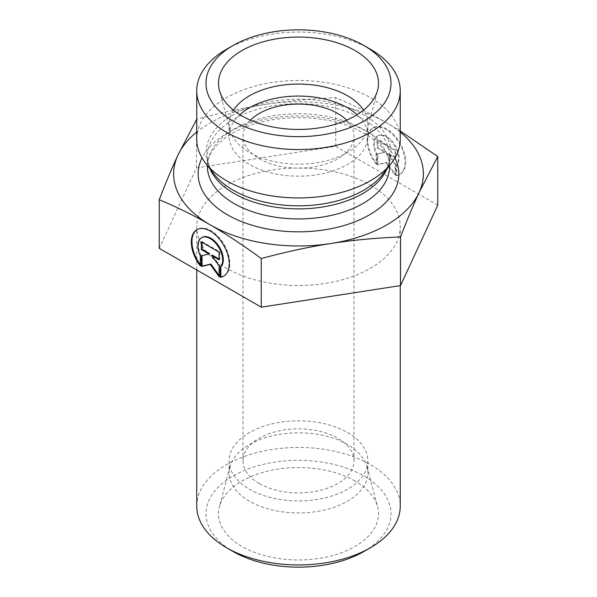<?xml version="1.0" encoding="UTF-8"?>
<svg xmlns="http://www.w3.org/2000/svg" width="597" height="597" viewBox="0 0 597 597"><rect width="100%" height="100%" fill="white"/><g stroke="black" fill="none" stroke-linecap="round" stroke-linejoin="round"><path stroke-width="0.45" stroke-dasharray="2.98 2.24" d="M196.749 506.196A101.751 58.745 180 0 1 259.561 451.922A101.751 58.745 180 0 1 370.446 464.653A101.751 58.745 180 0 1 400.251 506.196M363.909 551.509A92.498 53.402 0 0 0 363.909 475.988A92.498 53.402 0 0 0 233.091 475.981A92.498 53.402 0 0 0 233.091 551.509M370.446 185.212A101.751 58.745 180 0 1 400.251 226.748A101.751 58.745 180 0 1 298.5 285.493A101.751 58.745 180 0 1 196.749 226.748A101.751 58.745 180 0 1 259.561 172.481A101.751 58.745 180 0 1 370.446 185.212M355.073 481.085A80.013 46.193 0 0 0 273.538 469.861A80.013 46.193 0 0 0 219.397 506.801A80.013 46.193 0 0 0 241.927 546.412A80.013 46.193 0 0 0 334.604 554.971A80.013 46.193 0 0 0 377.602 506.801A80.013 46.193 0 0 0 355.073 481.085M249.449 501.204A69.371 40.051 180 0 1 229.129 472.884A69.371 40.051 180 0 1 229.912 466.861A69.371 40.051 180 0 1 276.859 434.832A69.371 40.051 180 0 1 347.551 444.564A69.371 40.051 180 0 1 367.088 466.861A69.371 40.051 180 0 1 367.871 472.884A69.371 40.051 180 0 1 325.052 509.89A69.371 40.051 180 0 1 249.449 501.204M396.707 175.309A26.805 15.485 -120 0 0 400.162 174.145A26.805 15.485 -120 0 0 400.154 143.183A26.805 15.485 -120 0 0 373.334 127.728A26.805 15.485 -120 0 0 376.789 163.824L376.789 153.705A17.514 10.119 60 0 1 377.983 135.773A17.514 10.119 60 0 1 394.841 144.765A17.514 10.119 60 0 1 396.707 165.19L396.707 175.309L396.05 175.682L396.05 165.57A17.514 10.119 -120 0 0 394.184 145.146A17.514 10.119 -120 0 0 377.326 136.146A17.514 10.119 -120 0 0 376.132 154.086L376.132 164.197A26.805 15.485 60 0 1 372.677 128.101A26.805 15.485 60 0 1 399.505 143.564A26.805 15.485 60 0 1 399.512 174.525A26.805 15.485 60 0 1 396.05 175.682M376.789 163.824L376.132 164.197M396.707 165.19L396.05 165.57M376.789 153.705L376.132 154.086M394.945 150.526L394.945 158.19L387.363 153.817L394.945 164.317L394.945 175.048L386.095 162.787L377.244 164.839L377.244 154.108L384.826 152.354L377.244 147.981L377.244 140.317L394.945 150.526L395.602 150.153L377.894 139.937L377.894 147.601L385.483 151.974L377.894 153.735L377.894 164.459L386.744 162.414L395.602 174.667L395.602 163.944L388.013 153.436L395.602 157.809L395.602 150.153M395.602 157.809L394.945 158.19M388.013 153.436L387.363 153.817M395.602 163.944L394.945 164.317M395.602 174.667L394.945 175.048M386.744 162.414L386.095 162.787M377.894 164.459L377.244 164.839M377.894 153.735L377.244 154.108M385.483 151.974L384.826 152.354M377.894 147.601L377.244 147.981M377.894 139.937L377.244 140.317M200.293 265.837L200.95 265.456L200.95 255.344A17.514 10.119 60 0 1 202.137 237.412M223.994 275.963A26.805 15.485 -120 0 0 224.323 275.784A26.805 15.485 -120 0 0 224.315 244.822A26.805 15.485 -120 0 0 197.488 229.367A26.805 15.485 -120 0 0 197.167 229.561M200.293 264.598A26.805 15.485 -120 0 0 200.95 265.456M200.293 255.725L200.95 255.344M201.398 241.957L202.055 241.576L202.055 242.33M209.637 253.613L202.055 255.598M201.398 255.747L202.055 255.374M219.106 275.404L219.756 276.307L219.756 265.583L212.174 255.076M219.106 276.687L219.756 276.307M219.106 265.956L219.756 265.583M219.106 259.076L219.756 259.449L219.756 251.792L202.055 241.576M219.106 259.829L219.756 259.449M219.106 252.165L219.756 251.792M347.551 432.556A69.371 40.051 180 0 1 367.871 460.877A69.371 40.051 180 0 1 298.5 500.935A69.371 40.051 180 0 1 229.129 460.877A69.371 40.051 180 0 1 271.948 423.877A69.371 40.051 180 0 1 347.551 432.556M259.255 483.533A55.499 32.044 180 0 1 243.001 460.877A55.499 32.044 180 0 1 298.5 428.84A55.499 32.044 180 0 1 353.999 460.877A55.499 32.044 180 0 1 319.738 490.48A55.499 32.044 180 0 1 259.255 483.533M437.758 205.159L335.738 146.325L196.48 167.921L159.242 248.345M335.738 146.325L335.738 97.684C353.991 105.363 370.991 113.758 386.744 122.878L400.251 130.982M196.48 167.921L196.48 119.281C221.39 112.572 244.606 107.564 266.113 104.259A124.87 72.095 0 0 0 196.749 132.086M400.251 132.086A124.87 72.095 0 0 0 386.744 122.878A124.87 72.095 0 0 0 266.113 104.259C287.62 100.893 310.828 98.699 335.738 97.684M233.472 110.169A69.371 40.051 0 0 0 229.129 124.116A69.371 40.051 0 0 0 229.912 130.139A69.371 40.051 0 0 0 249.449 152.436A69.371 40.051 0 0 0 320.141 162.168A69.371 40.051 0 0 0 367.088 130.139A69.371 40.051 0 0 0 367.871 124.116A69.371 40.051 0 0 0 363.528 110.169M239.882 114.699A69.371 40.051 0 0 0 229.129 136.123A69.371 40.051 0 0 0 249.449 164.444A69.371 40.051 0 0 0 325.052 173.123A69.371 40.051 0 0 0 367.871 136.123A69.371 40.051 0 0 0 357.118 114.699M250.374 120.161A55.499 32.044 0 0 0 243.001 136.123A55.499 32.044 0 0 0 259.255 158.78A55.499 32.044 0 0 0 319.738 165.727A55.499 32.044 0 0 0 353.999 136.123A55.499 32.044 0 0 0 346.626 120.161M196.749 139.205A101.751 58.745 180 0 1 298.5 80.461A101.751 58.745 180 0 1 400.251 139.205M370.446 49.267A101.751 58.745 0 0 0 226.554 49.267M394.96 157.892A100.363 57.946 0 0 0 298.5 115.937A100.363 57.946 0 0 0 202.04 157.892M207.39 165.473L207.39 156.272C207.308 162.138 209.577 168.13 214.196 174.264A92.348 53.32 180 0 1 298.5 99.177A92.348 53.32 180 0 1 382.804 174.264C387.423 168.13 389.692 162.138 389.61 156.272A91.11 52.603 0 0 0 298.5 103.669A91.11 52.603 0 0 0 207.39 156.272A91.11 52.603 0 0 0 210.069 168.929M386.931 168.929A91.11 52.603 0 0 0 389.61 156.272L389.61 165.473M207.39 166.332A91.11 52.603 180 0 1 298.5 113.728A91.11 52.603 180 0 1 389.61 166.332C389.647 150.19 375.222 136.452 346.327 125.116C323.768 117.728 299.784 115.84 274.374 119.437C254.583 122.594 238.457 128.549 226.002 137.31C213.338 146.855 207.129 156.526 207.39 166.332M400.251 285.627L400.251 226.748M196.749 269.971L196.749 226.748M229.912 466.861L219.397 506.801M367.088 466.861L377.602 506.801M373.334 127.728L372.677 128.101M400.162 174.145L399.512 174.525M377.983 135.773L377.326 136.146M223.666 276.165L224.323 275.784M196.838 229.741L197.488 229.367M229.129 460.877L229.129 472.884M367.871 460.877L367.871 472.884M367.088 130.139L377.602 90.199M229.912 130.139L219.397 90.199M367.871 136.123L367.871 124.116M229.129 136.123L229.129 124.116M353.999 460.877L353.999 136.123M243.001 460.877L243.001 136.123"/><path stroke-width="0.9" d="M400.251 285.627L400.251 506.196A101.751 58.745 180 0 1 370.446 547.733A101.751 58.745 180 0 1 226.554 547.733A101.751 58.745 180 0 1 196.749 506.196L196.749 269.971M226.554 547.733L233.091 551.509A92.498 53.402 0 0 0 363.909 551.509L370.446 547.733M220.211 277.321L220.211 267.21A17.514 10.119 -120 0 0 218.345 246.785A17.514 10.119 -120 0 0 201.487 237.785A17.514 10.119 -120 0 0 200.293 255.725L200.293 265.837A26.805 15.485 60 0 1 196.838 229.741A26.805 15.485 60 0 1 223.659 245.203A26.805 15.485 60 0 1 223.666 276.165A26.805 15.485 60 0 1 220.211 277.321L220.868 276.948A26.805 15.485 -120 0 0 223.994 275.963M197.167 229.561A26.805 15.485 -120 0 0 200.293 264.598M201.487 237.785L202.137 237.412A17.514 10.119 60 0 1 218.995 246.404A17.514 10.119 60 0 1 220.868 266.829L220.868 276.948M220.211 267.21L220.868 266.829M202.055 242.33L202.055 249.24L209.637 253.613L208.987 253.994L201.398 249.621L201.398 241.957L219.106 252.165L219.106 259.829L211.517 255.456L219.106 265.956L219.106 276.687L210.256 264.426L201.398 266.478L201.398 255.747L208.987 253.994M201.398 249.621L202.055 249.24M202.055 255.598L202.055 266.098L210.905 264.046L219.106 275.404M201.398 266.478L202.055 266.098M210.256 264.426L210.905 264.046M211.517 255.456L212.174 255.076L219.106 259.076M159.242 199.704C165.906 182.466 172.115 167.653 177.861 155.265A124.87 72.095 0 0 0 210.204 224.86C194.465 215.756 177.473 207.375 159.242 199.704L159.242 248.345L261.262 307.171L400.52 285.582L437.758 205.159L437.758 156.518L419.139 192.503C413.385 204.89 407.176 219.703 400.52 236.942C375.61 237.957 352.394 240.143 330.887 243.509C309.38 246.815 286.172 251.822 261.262 258.531C243.009 245.166 226.009 233.949 210.256 224.89A124.87 72.095 0 0 0 330.887 243.509A124.87 72.095 0 0 0 419.139 192.503A124.87 72.095 0 0 0 400.251 132.086M400.52 285.582L400.52 236.942M261.262 307.171L261.262 258.531M400.251 130.982L437.758 156.518M196.749 132.086A124.87 72.095 0 0 0 177.861 155.265L196.749 119.206M363.528 110.169A69.371 40.051 0 0 0 347.551 95.796A69.371 40.051 0 0 0 233.472 110.169M355.073 50.588A80.013 46.193 180 0 1 377.602 90.199A80.013 46.193 180 0 1 323.462 127.139A80.013 46.193 180 0 1 241.927 115.915A80.013 46.193 180 0 1 219.397 90.199A80.013 46.193 180 0 1 262.396 42.029A80.013 46.193 180 0 1 355.073 50.588M357.118 114.699A69.371 40.051 0 0 0 239.882 114.699M346.626 120.161A55.499 32.044 0 0 0 337.745 113.467A55.499 32.044 0 0 0 250.374 120.161M400.251 90.804L400.251 139.205A101.751 58.745 180 0 1 391.386 163.182A101.751 58.745 180 0 1 226.554 180.742A101.751 58.745 180 0 1 205.614 163.182A101.751 58.745 180 0 1 196.749 139.205L196.749 90.804A101.751 58.745 0 0 0 226.554 132.347A101.751 58.745 0 0 0 337.439 145.078A101.751 58.745 0 0 0 400.251 90.804A101.751 58.745 0 0 0 370.446 49.267L363.909 45.491A92.498 53.402 180 0 1 363.909 121.019A92.498 53.402 180 0 1 233.091 121.012A92.498 53.402 180 0 1 233.091 45.491A92.498 53.402 180 0 1 363.909 45.491M233.091 45.491L226.554 49.267A101.751 58.745 0 0 0 196.749 90.804M202.04 157.892A100.363 57.946 0 0 0 227.532 214.853A100.363 57.946 0 0 0 349.454 223.8A100.363 57.946 0 0 0 394.96 157.892M391.386 163.182L382.804 174.264A92.348 53.32 180 0 1 233.196 190.197A92.348 53.32 180 0 1 214.196 174.264L205.614 163.182M210.069 168.929A91.11 52.603 0 0 0 234.076 193.465A91.11 52.603 0 0 0 322.902 206.95A91.11 52.603 0 0 0 386.931 168.929M389.61 165.473L389.61 166.332A91.11 52.603 180 0 1 333.365 214.927A91.11 52.603 180 0 1 234.076 203.525A91.11 52.603 180 0 1 207.39 166.332L207.39 165.473"/></g></svg>

